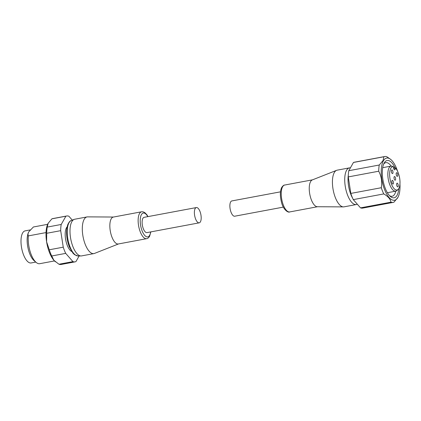 <?xml version="1.0" encoding="UTF-8"?>
<svg xmlns="http://www.w3.org/2000/svg" width="421" height="421" viewBox="0 0 421 421"><rect width="100%" height="100%" fill="white"/><g stroke="black" fill="none" stroke-linecap="round" stroke-linejoin="round"><path stroke-width="0.63" d="M283.338 207.116L234.708 216.21A7.773 3.147 -100.6 0 1 231.108 212.4A7.773 3.147 -100.6 0 1 231.85 200.928L280.481 191.834M336.595 170.337L312.303 179.92A13.682 5.536 79.4 0 0 310.609 181.572A13.682 5.536 79.4 0 0 311.419 199.991A13.682 5.536 79.4 0 0 317.313 206.732L343.431 206.895A18.656 7.552 -100.6 0 1 335.39 197.702A18.656 7.552 -100.6 0 1 334.285 172.584A18.656 7.552 -100.6 0 1 336.595 170.337A18.656 7.552 -100.6 0 1 337.163 170.168L349.467 167.868A18.656 7.552 -100.6 0 1 350.056 167.816L350.43 167.821M393.467 167.221L395.208 167.769A11.851 4.794 -100.6 0 1 399.592 177.841A11.851 4.794 -100.6 0 1 398.819 188.487A18.966 7.673 -100.6 0 1 397.035 195.344A18.966 7.673 -100.6 0 1 390.409 196.496A18.966 7.673 -100.6 0 1 383.078 180.567A18.966 7.673 -100.6 0 1 384.157 163.059A18.966 7.673 -100.6 0 1 384.215 162.964A18.966 7.673 -100.6 0 1 394.982 167.674M389.562 195.691A17.098 6.92 79.4 0 0 392.088 196.275A17.098 6.92 79.4 0 0 394.724 194.065A17.098 6.92 79.4 0 0 395.824 191.15M398.819 188.487A11.851 4.794 -100.6 0 1 398.124 189.408L396.977 190.502A12.746 5.157 -100.6 0 1 395.761 191.16A12.746 5.157 -100.6 0 1 388.993 182.34A12.746 5.157 -100.6 0 1 389.109 167.753A12.746 5.157 -100.6 0 1 391.077 166.1A12.746 5.157 -100.6 0 1 392.009 166.132L393.446 166.737L393.472 167.347A2.021 0.816 -100.6 0 0 394.724 169.847A2.021 0.816 -100.6 0 0 395.235 168.379L393.719 168.658M398.124 189.408A11.851 4.794 -100.6 0 1 391.146 183.23A11.851 4.794 -100.6 0 1 390.809 168.258A11.851 4.794 -100.6 0 1 393.446 166.737M392.819 173.331A1.863 0.753 -100.6 0 1 392.53 173.568A1.863 0.753 -100.6 0 1 391.541 172.278A1.863 0.753 -100.6 0 1 391.556 170.142A1.863 0.753 -100.6 0 1 391.846 169.9A1.863 0.753 -100.6 0 1 392.835 171.194A1.863 0.753 -100.6 0 1 392.819 173.331M393.277 183.798A1.863 0.753 -100.6 0 1 392.988 184.035A1.863 0.753 -100.6 0 1 391.998 182.746A1.863 0.753 -100.6 0 1 392.014 180.609A1.863 0.753 -100.6 0 1 392.304 180.367A1.863 0.753 -100.6 0 1 393.293 181.661A1.863 0.753 -100.6 0 1 393.277 183.798M395.445 179.962A1.863 0.753 -100.6 0 1 395.156 180.204A1.863 0.753 -100.6 0 1 394.167 178.914A1.863 0.753 -100.6 0 1 394.182 176.778A1.863 0.753 -100.6 0 1 394.472 176.536A1.863 0.753 -100.6 0 1 395.461 177.83A1.863 0.753 -100.6 0 1 395.445 179.962M398.071 186.598A1.863 0.753 -100.6 0 1 397.787 186.84A1.863 0.753 -100.6 0 1 396.793 185.55A1.863 0.753 -100.6 0 1 396.814 183.414A1.863 0.753 -100.6 0 1 397.098 183.172A1.863 0.753 -100.6 0 1 398.087 184.461A1.863 0.753 -100.6 0 1 398.071 186.598M397.613 176.131A1.863 0.753 -100.6 0 1 397.324 176.373A1.863 0.753 -100.6 0 1 396.335 175.083A1.863 0.753 -100.6 0 1 396.35 172.947A1.863 0.753 -100.6 0 1 396.64 172.705A1.863 0.753 -100.6 0 1 397.629 173.994A1.863 0.753 -100.6 0 1 397.613 176.131M357.313 204.211L356.892 204.38A18.656 7.552 -100.6 0 1 356.319 204.543A18.656 7.552 -100.6 0 1 347.693 195.402A18.656 7.552 -100.6 0 1 349.467 167.868M399.95 184.03A21.455 8.683 -100.6 0 1 397.934 197.36A21.455 8.683 -100.6 0 1 397.871 197.47A21.455 8.683 -100.6 0 1 384.641 189.729A21.455 8.683 -100.6 0 1 383.373 160.843A21.455 8.683 -100.6 0 1 390.862 159.538A21.455 8.683 -100.6 0 1 397.561 171.242M360.523 207.869L353.287 199.617L383.752 193.923C387.999 196.328 390.414 199.08 390.983 202.175L360.523 207.869A23.318 9.436 -100.6 0 0 362.765 208.085L393.23 202.39A23.318 9.436 -100.6 0 0 393.967 202.175L397.934 197.36M390.862 159.538L386.904 156.759A23.318 9.436 -100.6 0 0 384.662 156.549A23.318 9.436 -100.6 0 0 383.926 156.765L382.989 160.627L379.258 165.016L348.793 170.71L353.461 162.459A23.318 9.436 -100.6 0 1 354.198 162.243L384.662 156.549M353.287 199.617A23.318 9.436 -100.6 0 1 350.83 193.418L348.267 176.915A23.318 9.436 -100.6 0 1 348.793 170.71M348.267 176.915L378.726 171.221A23.318 9.436 -100.6 0 1 379.258 165.016M378.726 171.221C381.426 176.373 382.279 181.872 381.294 187.724L350.83 193.418M383.752 193.923A23.318 9.436 -100.6 0 1 381.294 187.724M393.23 202.39A23.318 9.436 -100.6 0 1 390.983 202.175M353.461 162.459L383.926 156.765M356.319 204.543L344.02 206.843A18.656 7.552 -100.6 0 1 343.431 206.895M395.208 167.769L395.235 168.379M391.141 166.09A17.098 6.92 79.4 0 0 385.804 162.659A17.098 6.92 79.4 0 0 383.657 164.116M196.354 207.564L144.093 217.331A7.773 3.147 79.4 0 0 143.356 228.803A7.773 3.147 79.4 0 0 146.95 232.613L199.212 222.841A7.773 3.147 79.4 0 0 199.954 211.368A7.773 3.147 79.4 0 0 196.354 207.564A7.773 3.147 79.4 0 0 195.618 219.036A7.773 3.147 79.4 0 0 199.212 222.841M146.64 238.681L118.343 243.97A13.682 5.536 -100.6 0 1 112.018 237.265A13.682 5.536 -100.6 0 1 111.207 218.841A13.682 5.536 -100.6 0 1 113.317 217.073L141.614 211.784A13.682 5.536 -100.6 0 0 139.504 213.552A13.682 5.536 -100.6 0 0 140.309 231.976A13.682 5.536 -100.6 0 0 146.64 238.681C147.492 238.696 148.471 237.923 149.576 236.349L150.86 231.882M113.528 217.036L87.631 216.873A18.656 7.552 79.4 0 0 87.042 216.926A18.656 7.552 79.4 0 0 84.168 219.336A18.656 7.552 79.4 0 0 85.268 244.459A18.656 7.552 79.4 0 0 93.899 253.6A18.656 7.552 79.4 0 0 94.467 253.437L118.559 243.927M46.031 232.587L28.354 235.892A18.656 7.552 79.4 0 0 31.186 254.568A18.656 7.552 79.4 0 0 36.18 262.43A18.656 7.552 79.4 0 0 39.385 263.757L54.472 260.936M30.191 229.924L25.144 230.866A16.324 6.604 79.4 0 0 23.592 254.958A16.324 6.604 79.4 0 0 31.143 262.957L35.774 262.094M28.354 235.892C27.823 234.744 27.965 233.392 28.775 231.829A16.324 6.604 79.4 0 0 28.728 231.913A16.324 6.604 79.4 0 0 29.738 253.81A16.324 6.604 79.4 0 0 34.106 260.688L36.18 262.43M87.042 216.926L74.743 219.225A18.656 7.552 79.4 0 0 74.175 219.388A18.656 7.552 79.4 0 0 72.965 246.759A18.656 7.552 79.4 0 0 81.006 255.952A18.656 7.552 79.4 0 0 81.595 255.9L93.899 253.6M67.107 226.908A13.056 5.284 79.4 0 0 67.26 245.359A13.056 5.284 79.4 0 0 71.702 251.49M72.296 220.13L68.865 216.215A23.318 9.436 79.4 0 0 66.618 215.999A23.318 9.436 79.4 0 0 65.881 216.215L61.213 224.467A23.318 9.436 79.4 0 0 60.687 230.671L63.25 247.174A23.318 9.436 79.4 0 0 64.402 250.416A23.318 9.436 79.4 0 0 65.708 253.374L72.944 261.625A23.318 9.436 79.4 0 0 75.185 261.841A23.318 9.436 79.4 0 0 75.922 261.625L79.143 255.936M63.25 247.174L49.278 249.785A23.318 9.436 79.4 0 0 50.425 253.026A23.318 9.436 79.4 0 0 51.736 255.989L65.708 253.374M61.213 224.467L47.241 227.082A23.318 9.436 79.4 0 0 46.71 233.281L60.687 230.671M47.241 227.082L48.178 223.214A21.766 8.809 79.4 0 0 48.115 223.325L51.909 218.825L65.881 216.215M48.115 223.325L48.115 223.325A21.766 8.809 79.4 0 0 46.599 241.796L46.71 233.281M66.618 215.999L52.646 218.61A23.318 9.436 79.4 0 0 51.909 218.825M72.944 261.625L58.966 264.241L53.951 260.373A21.766 8.809 79.4 0 0 55.288 261.694A21.766 8.809 79.4 0 0 55.398 261.788M58.966 264.241A23.318 9.436 79.4 0 0 61.213 264.451L75.185 261.841M49.278 249.785L46.599 241.796A21.766 8.809 79.4 0 0 53.951 260.373L51.736 255.989M28.728 231.913L33.391 226.987L47.631 224.325M352.609 198.17A18.061 7.31 -100.6 0 1 350.893 194.544A18.061 7.31 -100.6 0 1 348.309 175.157M284.701 185.035A13.682 5.536 79.4 0 0 282.591 186.808A13.682 5.536 79.4 0 0 283.401 205.227A13.682 5.536 79.4 0 0 289.732 211.931C287.975 213.005 283.286 209.379 281.681 202.996C279.902 196.27 279.928 191.06 281.765 187.366C282.886 185.787 283.865 185.008 284.701 185.035L312.508 179.841M70.096 247.032A18.061 7.31 79.4 0 0 77.88 255.931L74.549 254.673L72.886 253.084L69.318 246.806C66.392 239.028 65.844 231.729 67.67 224.903C68.87 222.204 70.065 220.751 71.265 220.536A18.061 7.31 79.4 0 0 70.096 247.032M147.797 216.636A12.125 4.905 79.4 0 0 141.424 214.621A12.125 4.905 79.4 0 0 142.14 230.95A12.125 4.905 79.4 0 0 149.623 235.323A12.125 4.905 79.4 0 0 150.655 231.918M382.694 167.669L391.077 166.1M387.378 192.729L395.761 191.16M317.534 206.732L289.732 211.931M71.265 220.536L74.175 219.388M77.88 255.931L81.006 255.952M148.003 216.599L146.866 214.731L144.777 212.579L142.998 211.795L141.614 211.784"/></g></svg>
